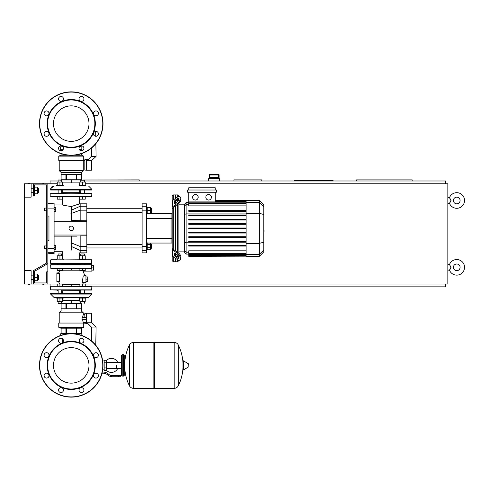 <?xml version="1.0" encoding="UTF-8"?>
<svg xmlns="http://www.w3.org/2000/svg" width="489" height="489" viewBox="0 0 489 489"><rect width="100%" height="100%" fill="white"/><g stroke="black" fill="none" stroke-linecap="round" stroke-linejoin="round"><path stroke-width="0.73" d="M44.285 245.949L44.285 248.62L44.285 245.949L46.736 245.949L46.736 210.741L46.736 245.949L46.736 210.741L44.285 210.741L44.285 208.063L46.736 208.063L46.736 184.891L46.736 262.966L33.362 270.686L33.362 284.054L62.604 284.054L62.604 286.279M54.09 245.282L55.758 245.282L55.758 247.287L54.09 247.287M55.758 247.287L55.758 249.292L54.09 249.292M44.285 208.063L44.285 210.741M54.09 207.397L55.758 207.397L55.758 209.402L54.09 209.402M55.758 209.402L55.758 211.407L54.09 211.407M42.836 183.332L43.943 183.332M29.462 183.332L28.35 183.332M42.836 284.5L43.943 284.5M28.35 284.5L29.462 284.5M219.096 174.976L218.43 174.304L218.424 174.976L219.09 174.976A0.666 0.666 -90 0 0 218.424 174.304L209.744 174.304A0.666 0.666 90 0 0 209.078 174.976L209.078 178.094L209.598 177.648L218.565 177.648L219.09 178.094L219.096 174.976L219.096 178.766M209.738 174.304L209.072 174.976L209.744 174.976L209.738 174.304A0.666 0.666 90 0 0 209.078 174.976L209.072 178.766M218.424 177.648L209.744 177.648L209.744 174.976L218.424 174.976L218.424 177.648M219.653 180.991L219.653 178.766L208.51 178.766L208.51 180.991M24.45 197.146L31.137 197.146L31.137 183.778L24.45 183.778L24.45 270.686L31.137 270.686L31.137 284.054L33.362 284.054M47.849 284.054L47.849 183.778L57.256 183.778M31.137 183.778L33.362 183.778L33.362 196.034L34.481 196.034L34.481 184.891L46.736 184.891L46.736 208.063L46.736 184.891L34.481 184.891M464.55 200.49A7.8 7.8 0 0 0 449.464 197.703A7.8 7.8 0 0 1 464.55 200.49A7.8 7.8 0 0 1 449.464 203.277L451.035 200.49L449.464 197.703L447.838 197.703M460.094 200.49A3.344 3.344 0 0 0 456.75 197.146A3.344 3.344 0 0 0 453.407 200.49A3.344 3.344 0 0 0 456.75 203.834A3.344 3.344 0 0 0 460.094 200.49A3.344 3.344 0 0 1 456.75 203.834A3.344 3.344 0 0 1 453.407 200.49M464.55 267.342A7.8 7.8 0 0 0 449.464 264.555A7.8 7.8 0 0 1 464.55 267.342A7.8 7.8 0 0 1 449.464 270.124L451.035 267.342L449.464 264.555L447.838 264.555M460.094 267.342A3.344 3.344 0 0 0 456.75 263.999A3.344 3.344 0 0 0 453.407 267.342A3.344 3.344 0 0 0 456.75 270.686A3.344 3.344 0 0 0 460.094 267.342A3.344 3.344 0 0 1 456.75 270.686A3.344 3.344 0 0 1 453.407 267.342M447.838 203.277L449.464 203.277L450.063 202.721L450.063 198.259M447.838 270.124L449.464 270.124L450.063 269.573L450.063 265.111M261.768 180.991L261.768 179.879L233.913 179.879L233.913 180.991M333.076 180.991L333.076 180.545L294.078 180.545L294.078 180.991M412.184 180.991L412.184 179.879L356.475 179.879L356.475 180.991M139.212 180.991L139.212 179.879L83.503 179.989M50.074 284.054L50.074 286.841L50.636 286.841M91.859 286.841L445.607 286.841L445.607 284.054M445.607 183.778L445.607 180.991L84.34 180.991M58.148 180.991L50.074 180.991L50.074 183.778M85.233 286.279L85.233 284.054L447.838 284.054L447.838 183.778L85.233 183.778M46.736 282.942L34.481 282.942L46.736 282.942L34.481 282.942L46.736 282.942L46.736 271.798L47.849 271.798L47.849 263.608L34.481 271.328L34.481 282.942L34.481 280.71L37.598 280.71L37.598 274.023L34.481 274.023L34.481 271.328M116.425 365.387L116.425 368.388L116.425 365.387M106.394 370.301A7.017 7.017 0 0 0 117.757 368.388M117.757 362.392A7.017 7.017 0 0 0 106.394 360.479M104.163 369.843L102.684 369.843M104.163 362.826L104.163 370.515L106.394 370.515L106.394 360.265L104.163 360.265L104.163 362.826L106.394 362.826M104.163 360.931L102.684 360.931M118.65 376.75L120.881 376.75L120.881 375.638L118.65 375.638L118.65 376.75L112.336 376.75A6.687 6.687 0 0 1 108.161 375.289L107.366 374.653A6.687 6.687 0 0 0 103.191 373.186L102.03 373.186M102.287 372.074L103.191 372.074A7.8 7.8 0 0 1 108.063 373.779L108.858 374.415A5.568 5.568 0 0 0 112.336 375.638L118.65 375.638M104.163 367.948L106.394 367.948M174.139 388.339L174.139 342.434L174.194 388.339A4.566 4.566 0 0 0 178.289 385.79L178.289 344.983A4.566 4.566 0 0 0 174.194 342.434L154.524 342.434L154.524 388.339L174.139 388.339M182.996 365.387L182.996 361.035L183.418 360.796L183.418 369.984L182.996 369.745L182.996 365.387M188.846 365.387L188.846 366.567L188.846 365.387M129.426 344.983A4.566 4.566 0 0 1 133.521 342.434L153.858 342.434L153.858 388.339L133.583 388.339L133.583 342.434L133.521 388.339A4.566 4.566 0 0 1 129.426 385.79L129.426 344.983A46.125 46.125 0 0 0 129.426 385.79M123.552 354.69L122.213 354.69L122.213 376.084L123.552 376.084L123.552 354.69L124.218 355.362L124.218 356.921L125.783 356.921M125.783 373.859L124.218 373.859L124.218 375.418L124.218 355.362M82.562 259.763L50.636 259.989L91.632 259.763L91.632 263.553L84.34 263.553L84.34 264.665M50.856 263.553L80.777 263.553L80.777 264.665M59.823 263.553L61.938 263.553M71.247 263.553L91.859 263.333L50.636 263.333L50.636 259.989M50.856 259.763L56.59 259.763L50.856 259.763L56.59 259.763L56.59 259.097L59.933 259.097L59.933 255.796L62.604 255.796L62.604 259.097M85.899 259.763L91.632 259.763L85.899 259.763L85.899 259.097L82.562 259.097L82.562 255.796L85.233 255.796L85.233 259.097M84.786 263.553L91.632 263.553M71.247 347.642A17.751 17.751 0 0 1 88.992 365.387A17.751 17.751 0 0 1 71.247 383.138A17.751 17.751 0 0 1 53.497 365.387A17.751 17.751 0 0 1 71.247 347.642M71.247 397.141A31.754 31.754 0 0 1 39.493 365.387A31.754 31.754 0 0 1 71.247 333.632A31.754 31.754 0 0 1 103.002 365.387A31.754 31.754 0 0 1 71.247 397.141A31.754 31.754 0 0 1 39.493 365.387A31.754 31.754 0 0 1 71.247 333.632M71.247 389.452A24.065 24.065 0 0 1 47.176 365.387A24.065 24.065 0 0 1 71.247 341.322A24.065 24.065 0 0 1 95.312 365.387A24.065 24.065 0 0 1 71.247 389.452M71.247 389.012A23.619 23.619 0 0 1 47.622 365.387A23.619 23.619 0 0 1 71.247 341.768A23.619 23.619 0 0 1 94.866 365.387A23.619 23.619 0 0 1 71.247 389.012M58.564 340.686A2.451 2.451 0 0 1 61.015 338.235A2.451 2.451 0 0 1 63.466 340.686A2.451 2.451 0 0 1 61.015 343.137A2.451 2.451 0 0 1 58.564 340.686M79.744 338.95A2.451 2.451 0 0 1 83.209 338.95A2.451 2.451 0 0 1 83.209 342.416A2.451 2.451 0 0 1 79.744 342.416A2.451 2.451 0 0 1 79.744 338.95A2.451 2.451 0 0 0 79.725 338.969L79.725 342.398A2.451 2.451 0 0 0 83.209 342.416M95.948 352.703A2.451 2.451 0 0 1 98.399 355.155A2.451 2.451 0 0 1 95.948 357.606A2.451 2.451 0 0 1 93.497 355.155A2.451 2.451 0 0 1 95.948 352.703M97.684 373.889A2.451 2.451 0 0 1 97.684 377.355A2.451 2.451 0 0 1 94.218 377.355A2.451 2.451 0 0 1 94.218 373.889A2.451 2.451 0 0 1 97.684 373.889M83.931 390.094A2.451 2.451 0 0 1 81.48 392.545A2.451 2.451 0 0 1 79.029 390.094A2.451 2.451 0 0 1 81.48 387.643A2.451 2.451 0 0 1 83.931 390.094M62.745 391.823A2.451 2.451 0 0 1 59.279 391.823A2.451 2.451 0 0 1 59.279 388.358A2.451 2.451 0 0 1 62.745 388.358A2.451 2.451 0 0 1 62.745 391.823M46.541 378.07A2.451 2.451 0 0 1 44.089 375.619A2.451 2.451 0 0 1 46.541 373.168A2.451 2.451 0 0 1 48.992 375.619A2.451 2.451 0 0 1 46.541 378.07M44.805 356.891A2.451 2.451 0 0 1 44.805 353.425A2.451 2.451 0 0 1 48.277 353.425A2.451 2.451 0 0 1 48.277 356.891A2.451 2.451 0 0 1 44.805 356.891M71.247 105.862A17.751 17.751 0 0 0 53.497 123.613A17.751 17.751 0 0 0 71.247 141.358A17.751 17.751 0 0 0 88.992 123.613A17.751 17.751 0 0 0 71.247 105.862M103.002 123.613A31.754 31.754 0 0 0 71.247 91.859A31.754 31.754 0 0 0 39.493 123.613A31.754 31.754 0 0 0 71.247 155.368A31.754 31.754 0 0 0 103.002 123.613M71.247 147.678A24.065 24.065 0 0 0 95.312 123.613A24.065 24.065 0 0 0 71.247 99.548A24.065 24.065 0 0 0 47.176 123.613A24.065 24.065 0 0 0 71.247 147.678M71.247 147.232A23.619 23.619 0 0 0 94.866 123.613A23.619 23.619 0 0 0 71.247 99.988A23.619 23.619 0 0 0 47.622 123.613A23.619 23.619 0 0 0 71.247 147.232M63.466 148.314A2.451 2.451 0 0 0 61.015 145.863A2.451 2.451 0 0 0 58.564 148.314A2.451 2.451 0 0 0 61.015 150.765A2.451 2.451 0 0 0 63.466 148.314M83.209 146.584A2.451 2.451 0 0 0 79.744 146.584A2.451 2.451 0 0 0 79.744 150.05A2.451 2.451 0 0 0 83.209 150.05A2.451 2.451 0 0 0 83.209 146.584A2.451 2.451 0 0 0 79.725 146.602L79.725 146.786M95.948 131.394A2.451 2.451 0 0 0 93.497 133.845A2.451 2.451 0 0 0 95.948 136.297A2.451 2.451 0 0 0 98.399 133.845A2.451 2.451 0 0 0 95.948 131.394M94.218 111.645A2.451 2.451 0 0 0 94.218 115.111A2.451 2.451 0 0 0 97.684 115.111A2.451 2.451 0 0 0 97.684 111.645A2.451 2.451 0 0 0 94.218 111.645M79.029 98.906A2.451 2.451 0 0 0 81.48 101.357A2.451 2.451 0 0 0 83.931 98.906A2.451 2.451 0 0 0 81.48 96.455A2.451 2.451 0 0 0 79.029 98.906M59.279 100.642A2.451 2.451 0 0 0 62.745 100.642A2.451 2.451 0 0 0 62.745 97.177A2.451 2.451 0 0 0 59.279 97.177A2.451 2.451 0 0 0 59.279 100.642M46.541 115.832A2.451 2.451 0 0 0 48.992 113.381A2.451 2.451 0 0 0 46.541 110.93A2.451 2.451 0 0 0 44.089 113.381A2.451 2.451 0 0 0 46.541 115.832M48.277 135.575A2.451 2.451 0 0 0 48.277 132.109A2.451 2.451 0 0 0 44.805 132.109A2.451 2.451 0 0 0 44.805 135.575A2.451 2.451 0 0 0 48.277 135.575A2.451 2.451 0 0 1 44.805 135.575A2.451 2.451 0 0 1 44.805 132.109M91.859 265.668L93.637 265.668L93.637 270.124L91.859 270.124M84.456 275.362L85.954 275.362L84.456 275.362A12.751 12.751 0 0 0 82.983 271.126L82.604 270.686L82.983 271.126L82.604 270.686L82.983 271.126L91.859 271.126L91.859 267.899L93.637 267.899M85.954 276.921L87.733 276.921L87.733 281.377L85.954 281.377M85.954 279.152L87.733 279.152M61.712 255.796L61.712 253.968L58.148 253.968L58.148 255.796M58.148 253.968L61.712 253.968M62.604 270.686L57.256 270.686L57.256 268.455L50.856 268.455L91.382 268.455L85.233 268.455L85.233 270.686L79.884 270.686L79.884 268.455L62.604 268.455L62.604 270.686M59.933 268.455L59.933 270.686M57.256 259.097L57.256 255.796L59.933 255.796M59.933 259.097L63.277 259.097L63.277 259.763M79.218 259.763L79.218 259.097L82.562 259.097M84.34 255.796L84.34 253.968L80.777 253.968L80.777 255.796M80.777 253.968L84.34 253.968M82.562 268.455L82.562 270.686M79.884 259.097L79.884 255.796L82.562 255.796M53.973 297.422L50.636 294.078L53.973 297.422L50.636 294.078L50.636 293.412L91.859 293.412L91.859 294.078L50.636 294.078L53.973 297.422L56.59 297.422L53.973 297.422L56.59 297.422L53.973 297.422L56.59 297.422L53.973 297.422L56.59 297.422L56.59 298.094L63.277 298.094L63.277 297.422M61.712 301.389L61.712 303.217L58.374 303.443L80.997 303.443M59.933 286.279L59.933 284.054M57.256 286.279L57.256 284.054M57.256 298.094L57.256 301.389L62.604 301.389L62.604 298.094M59.933 298.094L59.933 301.389M56.59 297.422L59.933 297.422M79.218 297.422L79.218 298.094L85.899 298.094L85.899 297.422L82.562 297.422M85.233 284.054L79.884 284.054L79.884 286.279M82.562 286.279L82.562 284.054M79.884 298.094L79.884 301.389L85.233 301.389L85.233 298.094M82.562 298.094L82.562 301.389M59.768 270.686A12.751 12.751 0 0 0 58.68 272.911L56.871 272.911L59.297 272.911L59.291 273.467L59.297 272.911L59.291 273.467L56.871 273.467L56.871 272.911M85.954 275.362L85.954 282.942L83.332 282.942A12.751 12.751 0 0 1 82.72 284.054M59.291 273.467L59.297 281.823L59.291 281.267L59.297 281.823L59.291 281.267L59.297 281.823L56.871 281.823L58.68 281.823A12.751 12.751 0 0 0 59.768 284.054M91.859 286.505L50.856 286.279L91.859 286.505L91.632 290.069L50.636 289.849L57.207 290.069L50.636 289.849L57.207 290.069L57.873 290.741L57.207 290.069M91.632 290.069L85.282 290.069L91.632 290.069L85.282 290.069L84.34 290.741M80.777 290.741L61.712 290.741M58.148 263.999L57.207 264.665L50.856 264.665L91.376 264.665L91.602 267.899L91.859 264.665L85.282 264.665L84.34 263.999M80.777 263.999L61.712 263.999M85.954 275.918L83.258 275.918L83.723 275.918L83.258 275.918L83.723 275.918L83.258 275.918L82.201 282.379L82.714 282.379M83.332 282.942L85.954 282.942M91.602 267.899L91.382 268.455L85.233 268.455L91.382 268.455M71.247 268.455L71.247 270.197L62.604 270.197M56.871 281.823L56.871 273.467M62.604 284.543L71.247 284.543L71.247 286.279M79.725 293.412L79.725 290.741M62.769 293.412L62.769 290.741M57.879 297.422L84.676 297.404M88.515 297.422L85.899 297.422L88.515 297.422L85.899 297.422L88.515 297.422L91.859 294.078L88.515 297.422M62.604 300.546L71.247 300.546L71.247 303.443M71.247 300.546L79.884 300.546M60.66 335.448L60.66 333.749L68.588 333.749M73.9 333.749L81.828 333.749L81.828 335.448M91.632 322.606L91.632 313.357L91.522 322.771L91.632 313.357L91.522 322.771L96.095 327.062L91.364 327.062L87.073 322.771L91.522 322.771L91.522 313.247L86.4 313.247L86.4 323.938L88.246 323.938M96.095 327.062L95.777 345.222M91.364 327.062L91.608 341.022M86.4 323.755L84.835 323.755L84.835 322.716M86.4 313.315L84.835 313.315L84.835 317.477L86.4 317.477M81.382 303.663L76.547 303.663L76.547 308.785L81.382 308.785L81.382 303.663L81.382 311.016L61.107 311.016L59.212 312.801L59.212 323.052M76.547 303.663L66.412 303.663L66.412 308.785L76.076 308.785L76.076 303.663M66.412 303.663L61.113 303.663L61.113 308.785L65.942 308.785L65.942 303.663M61.113 303.663L61.107 311.016M81.382 311.016L83.277 312.801L59.212 312.801M84.835 314.47L83.277 314.47L82.604 317.477M86.4 322.716L83.277 322.716L83.277 323.052M82.659 317.013L82.873 315.87M58.766 327.282L58.766 323.052L83.723 323.052L83.723 327.282L81.718 328.174L60.77 328.174L58.766 327.282L83.723 327.282M83.277 312.801L83.277 314.47M82.604 319.708L83.277 322.716M86.174 319.708L86.174 317.477L82.079 317.703L82.079 319.482L86.174 319.708L82.183 319.708M61.113 328.174L61.113 333.522L81.382 333.522L81.382 328.174M76.547 333.522L76.547 328.174M76.076 328.174L76.076 333.522M66.412 333.522L66.412 328.174M65.942 328.174L65.942 333.522M82.183 317.477L84.835 317.477M59.291 281.267L59.297 281.823L59.291 281.267L59.297 281.823L59.291 281.267L59.297 281.823L59.291 281.267L59.297 281.823L59.291 281.267L56.871 281.267M79.884 268.455L62.604 268.455L79.884 268.455M57.256 268.455L50.856 268.455L57.256 268.455M82.562 186.003L85.899 186.003L85.899 185.337L82.562 185.337L82.562 182.036L79.884 182.036L79.884 185.337M84.34 180.215L80.777 180.215L84.34 180.215L84.34 182.036M71.376 220.545L71.504 210.154L80.159 206.248L80.159 203.834L79.634 203.913L79.725 196.926L79.884 199.151L85.233 199.151L85.233 196.926L91.632 196.926L91.859 193.357L57.702 193.137M82.562 196.926L82.562 199.151M85.233 185.337L85.233 182.036L82.562 182.036M82.562 185.337L79.218 185.337L79.218 186.003M63.277 186.003L63.277 185.337L59.933 185.337L59.933 182.036L57.256 182.036L57.256 185.337M80.997 179.989L58.374 179.989L61.712 180.215L61.712 182.036M50.856 193.137L50.856 196.926L57.256 196.926L57.256 199.151L62.604 199.151L62.769 196.926L62.769 204.946L54.09 204.946M59.933 196.926L59.933 199.151M62.604 185.337L62.604 182.036L59.933 182.036M59.933 185.337L56.59 185.337L56.59 186.003L59.933 186.003M88.515 186.003L91.859 189.347L88.515 186.003L91.859 189.347L91.859 190.019L50.636 190.019L50.636 189.347L91.859 189.347L88.515 186.003L85.899 186.003M79.725 190.019L79.725 192.69M62.769 190.019L62.769 192.69M57.818 186.028L84.615 186.003M51.693 186.902L53.973 186.003L56.59 186.003L53.973 186.003L56.59 186.003L53.973 186.003L52.097 186.584L50.636 189.347L52.097 186.584L53.973 186.003L50.734 188.522M79.884 182.886L71.247 182.886L71.247 179.989M71.247 182.886L62.604 182.886M62.928 146.786L60.66 146.786L60.66 149.683L63.044 149.683M79.56 146.786L81.828 146.786L81.828 149.683L79.444 149.683M91.522 160.661L87.073 160.661L91.364 156.37L96.095 156.37L91.522 160.661L91.522 170.184L86.4 170.184L86.4 159.487L88.246 159.487M96.095 156.37L95.868 143.662M95.74 136.284L95.655 131.413M91.364 156.37L91.51 148.057M86.4 159.677L84.835 159.677L84.835 170.117L86.4 170.117M81.382 179.769L81.382 174.64L76.547 174.64L76.547 179.769L81.382 179.769L81.382 172.415L83.277 170.63L83.277 168.962L84.835 168.962M61.113 179.769L65.942 179.769L65.942 174.64L61.113 174.64L61.107 179.769L61.107 172.415L59.212 170.63L59.212 160.38M84.835 160.716L83.277 160.716L83.277 168.962M58.766 156.144L58.766 160.38L83.723 160.38L83.723 156.144L58.766 156.144L60.77 155.251L68.588 155.251M83.723 156.144L81.718 155.251L73.9 155.251M83.277 160.716L83.277 160.38M81.382 149.909L81.382 150.765L81.382 149.909L81.382 150.765L81.382 149.909L79.615 149.909M62.879 149.909L61.107 149.909L61.113 150.765M61.113 155.251L61.113 153.705M59.212 170.63L83.277 170.63M76.547 155.251L76.547 154.921M65.942 154.921L65.942 155.251M81.382 153.705L81.382 155.251L81.382 153.705M76.076 179.769L76.076 174.64L66.412 174.64L66.412 179.769L76.547 179.769M65.942 179.769L66.412 179.769M61.107 172.415L81.382 172.415M50.856 196.926L91.632 196.926M61.712 192.69L80.777 192.69M50.636 193.357L84.786 193.137M263.773 226.034L263.773 230.655M264.042 230.655L263.773 232.257M264.042 231.67L263.773 232.348M173.302 199.983L173.302 194.922L175.533 194.922L175.533 198.406L175.533 194.922L177.764 194.922L177.764 196.829M173.302 248.62L173.302 248.962A1.112 0.789 0 0 0 173.632 249.518L178.491 252.96L177.703 253.516L172.843 250.081A2.231 1.577 180 0 1 172.189 248.962L172.189 247.819L173.302 248.62L173.302 208.069L172.189 208.864L172.189 207.727A2.231 1.577 0 0 1 172.843 206.609L177.703 203.173L178.491 203.73L173.632 207.171A1.112 0.789 180 0 0 173.302 207.727L173.302 208.069M179.634 260.185L180.423 259.628A3.344 1.669 -125.3 0 0 180.857 258.571L180.068 259.127A3.344 1.669 54.7 0 1 179.634 260.185A3.344 1.669 54.7 0 1 177.703 259.818L172.843 256.383A2.231 1.577 0 0 1 172.189 255.264L172.189 248.962L172.189 260.655L173.302 261.768L173.302 256.707M173.302 261.768L175.533 261.768L175.533 258.284L175.533 261.768L177.764 261.768L178.876 260.337M175.533 255.441L175.533 253.553L175.533 255.441M175.533 250.863L175.533 205.826L175.533 250.863M175.533 203.131L175.533 201.248L175.533 203.131M174.42 203.131L174.42 201.56A1.112 0.556 125.3 0 1 175.209 200.215L177.703 198.448A1.112 0.556 125.3 0 1 178.351 198.326A1.112 0.556 125.3 0 1 178.491 198.675L178.491 200.252A1.112 0.556 125.3 0 1 177.703 201.596L175.209 203.363A1.112 0.556 125.3 0 1 174.561 203.485A1.112 0.556 125.3 0 1 174.42 203.131L174.946 203.503M177.703 198.448L178.491 199.005L175.991 200.771A1.112 0.556 -54.7 0 0 175.209 202.116L175.209 203.363M174.42 255.13L174.42 253.553A1.112 0.556 54.7 0 1 174.561 253.204A1.112 0.556 54.7 0 1 175.209 253.326L175.209 254.573A1.112 0.556 -125.3 0 0 175.991 255.918L178.491 257.685L177.703 258.241L175.209 256.474A1.112 0.556 54.7 0 1 174.42 255.13L175.209 254.573M175.209 253.326L177.703 255.093A1.112 0.556 54.7 0 1 178.491 256.438L178.491 258.015A1.112 0.556 54.7 0 1 178.351 258.363A1.112 0.556 54.7 0 1 177.703 258.241M178.491 203.73A3.344 1.669 -54.7 0 0 180.857 199.695L180.857 198.118A3.344 1.669 -54.7 0 0 180.423 197.061L179.634 196.505A3.344 1.669 125.3 0 0 177.703 196.871L172.843 200.307A2.231 1.577 180 0 0 172.189 201.425L172.189 207.727L172.189 196.034L173.302 194.922M180.857 199.695L180.068 199.139A3.344 1.669 125.3 0 1 177.703 203.173M180.068 199.139L180.068 197.562L180.857 198.118M179.634 196.505A3.344 1.669 125.3 0 1 180.068 197.562M180.068 259.127L180.068 257.55L180.857 256.994A3.344 1.669 -125.3 0 0 178.491 252.96M177.703 253.516A3.344 1.669 54.7 0 1 180.068 257.55M180.857 258.571L180.857 256.994M172.189 202.562L172.189 247.819M184.359 251.866L178.876 251.866M184.359 204.824L178.876 204.824M177.764 199.518L177.764 201.554M177.764 204.249L177.764 252.44M177.764 255.136L177.764 257.171M177.764 259.855L177.764 261.768M177.764 194.922L178.876 196.352M208.626 194.475A2.787 2.787 0 0 1 211.407 197.256A2.787 2.787 0 0 1 208.626 200.044A2.787 2.787 0 0 1 205.838 197.256A2.787 2.787 0 0 1 208.626 194.475M195.386 194.475A2.787 2.787 0 0 1 198.173 197.256A2.787 2.787 0 0 1 195.386 200.044A2.787 2.787 0 0 1 192.599 197.256A2.787 2.787 0 0 1 195.386 194.475M187.654 190.019L187.654 192.244L216.358 192.244L216.358 190.019L187.654 190.019M215.239 192.244L215.239 201.914L188.766 201.914L188.766 192.244M188.766 190.019L188.766 187.788L215.239 187.788L215.239 190.019M246.126 205.881L188.766 205.881L188.766 201.914M186.12 202.599L184.359 204.359L184.359 252.33L186.12 254.091L186.12 202.599L188.766 202.599M178.876 253.259L178.876 203.43M188.766 256.157L188.766 255.82L188.766 256.157L246.126 256.157L188.766 256.322M188.766 228.681L246.126 228.681L188.766 228.681L188.766 228.008L246.126 228.008M246.126 203.235L188.766 203.235L188.766 203.565L246.126 203.565M259.366 200.368L259.366 256.322L263.773 251.908L263.773 204.781L259.366 200.368L246.126 200.368L246.126 256.157M188.766 237.385L246.126 237.385L188.766 237.385L188.766 236.713L246.126 236.713M188.766 233.033L246.126 233.033L188.766 233.033L188.766 232.361L246.126 232.361M188.766 246.089L246.126 246.089L188.766 246.089L188.766 245.417L246.126 245.417M188.766 241.737L246.126 241.737L188.766 241.737L188.766 241.065L246.126 241.065M246.126 255.325L188.766 255.325L188.766 254.494L188.766 254.824L246.126 254.824M246.126 255.661L188.766 255.661L246.126 255.82M246.126 253.125L188.766 253.125L188.766 250.808L246.126 250.808M246.126 253.455L188.766 253.455L188.766 254.494L246.126 254.494M246.126 219.304L188.766 219.304L188.766 219.977L246.126 219.977M246.126 223.656L188.766 223.656L188.766 224.329L246.126 224.329M246.126 210.6L188.766 210.6L188.766 211.272L246.126 211.272M246.126 214.952L188.766 214.952L188.766 215.625L246.126 215.625M172.189 248.962L172.189 254.127L172.189 248.962M172.189 213.638L171.077 213.638L171.077 243.051L147.232 243.051M172.189 218.32L171.077 218.32L171.077 213.638L147.232 213.638M146.566 218.32L171.077 218.32L171.077 243.051L172.189 243.051M146.566 250.441L146.566 246.517L142.11 246.517L142.11 250.441L146.566 250.441L146.566 252.856L142.11 252.856L142.11 250.441M142.11 246.517L142.11 210.172L146.566 210.172L146.566 206.248L142.11 206.248L142.11 210.172M142.11 206.248L142.11 203.834L146.566 203.834L146.566 206.248M146.566 210.172L146.566 246.517M146.566 213.858L147.232 213.858L147.232 207.177L146.566 207.177M151.199 208.29L151.199 212.746L151.645 212.299L151.645 208.736L150.533 208.29M147.232 207.843L150.533 207.843L150.533 207.428L147.232 207.428M147.232 213.192L150.533 213.192L150.533 207.843M147.232 210.521L150.533 210.521M147.232 213.607L150.533 213.607L150.533 213.192M86.846 247.954L142.11 247.954M86.846 244.39L142.11 244.39M146.566 242.831L147.232 242.831L147.232 249.512L146.566 249.512M150.533 243.944L151.199 243.944L151.199 248.4L150.533 248.4M151.199 248.4L151.645 247.954L151.645 244.39L151.199 243.944M147.232 247.715L150.533 247.715L150.533 243.082L147.232 243.082M147.232 244.628L150.533 244.628M147.232 249.262L150.533 249.262L150.533 247.715M71.247 250.154C82.091 253.595 82.091 253.595 71.247 250.154C60.306 251.89 60.306 251.89 71.247 250.154L71.247 236.144M71.247 206.535C60.349 204.793 60.3 204.793 71.101 206.535L71.388 206.499C82.103 203.088 82.054 203.1 71.247 206.535M71.247 226.114A2.231 2.231 0 0 1 73.472 228.345A2.231 2.231 0 0 1 71.247 230.576A2.231 2.231 0 0 1 69.016 228.345A2.231 2.231 0 0 1 71.247 226.114M54.09 221.658L86.846 221.658L86.846 206.248L80.159 206.248L80.159 210.172L86.846 210.172M71.113 220.545L86.846 220.796M86.846 221.658L86.846 235.032L54.09 235.032M86.846 250.441L86.846 252.856L80.159 252.856L80.159 250.441L86.846 250.441L86.846 235.032M80.159 203.834L86.846 203.834L86.846 206.248M54.09 236.144L76.834 236.144M86.846 235.894L80.159 235.894L80.159 250.441L71.247 246.413M71.101 206.529L71.113 220.557M70.942 210.264A1.112 0.862 2.3 0 0 71.504 210.154L71.388 206.499L71.718 206.401L71.388 206.499M77.745 204.445L78.833 204.127M77.354 204.561L76.29 204.903M75.068 205.307L73.436 205.857M80.159 220.796L80.159 210.172L71.504 213.387A1.112 0.709 -1.9 0 1 70.942 213.491M47.849 203.491L54.09 203.161L54.09 203.968L47.849 203.968M47.849 208.1L54.09 208.1L54.09 203.968M54.09 208.1L54.09 248.589L47.849 248.589M47.849 252.721L54.09 252.721L54.09 248.589M54.09 252.721L54.09 253.522L47.849 253.198M47.849 240.6L48.961 240.6L48.961 216.089L47.849 216.089M48.961 240.6L48.961 216.089M38.49 192.69L38.49 188.234L38.71 192.47L37.598 192.69M24.45 270.686L24.45 284.054L31.137 284.054M38.49 279.598L38.49 275.142L38.49 279.598L37.598 279.598M34.481 277.367L37.598 277.367M34.481 187.122L37.598 187.122L37.598 193.803L34.481 193.803M34.481 190.459L37.598 190.459M47.849 183.778L33.362 183.778M44.285 248.62L46.736 248.62L46.736 262.966M34.481 282.942L34.481 280.71L34.481 282.942M209.078 178.094L219.09 178.094M174.194 388.339L174.194 342.434M188.846 366.567L188.711 363.969L183.418 360.796M133.521 342.434L133.521 388.339M102.776 365.387A31.528 31.528 0 0 1 71.247 396.921A31.528 31.528 0 0 1 39.713 365.387A31.528 31.528 0 0 1 71.247 333.859A31.528 31.528 0 0 1 102.776 365.387M71.247 155.141A31.528 31.528 0 0 0 102.776 123.613A31.528 31.528 0 0 0 71.247 92.079A31.528 31.528 0 0 0 39.713 123.613A31.528 31.528 0 0 0 71.247 155.141M50.636 286.505L50.636 289.849L91.859 289.849M82.201 282.379L85.954 282.379M79.884 270.197L71.247 270.197M91.602 264.891L50.636 264.891L50.856 268.455L91.602 268.235M71.247 284.543L79.884 284.543M50.636 196.7L91.859 196.7M175.209 202.116L174.42 201.56M175.991 200.771L175.209 200.215M174.946 253.186L174.42 253.553M175.991 255.918L175.209 256.474M172.843 206.609L172.843 200.307M172.843 256.383L172.843 250.081M246.126 200.863L215.239 200.863M246.126 201.364L215.239 201.364M246.126 202.195L188.766 202.195M188.766 204.494L186.12 204.494L184.359 206.199M184.359 214.371L186.12 213.913L246.126 213.913M188.766 252.196L186.12 252.196L184.359 250.49M184.359 242.318L186.12 242.776L246.126 242.776M263.773 206.602L259.366 202.336L246.126 202.336M246.126 213.338L259.366 213.338L263.773 214.482M246.126 243.351L259.366 243.351L263.773 242.208M246.126 254.347L259.366 254.347L263.773 250.087M172.189 238.369L146.566 238.369M71.247 242.844L80.159 246.517L86.846 246.517M62.769 338.969L62.769 342.398M209.598 177.648L218.644 177.648M121.547 368.388L106.394 368.388M121.547 362.392L106.394 362.392M178.289 385.79A46.125 46.125 0 0 0 182.996 367.655M182.996 363.119A46.125 46.125 0 0 0 178.289 344.983M188.711 366.805L183.418 369.984M153.858 343.107L154.524 342.434M153.858 387.673L154.524 388.339M122.213 356.029L121.547 355.362L121.547 375.418L122.213 376.084M122.213 354.69L121.547 355.362M123.552 376.084L124.218 375.418M122.213 374.745L121.547 375.418M58.148 263.553L58.148 264.665M61.712 264.665L61.712 263.553M61.712 290.069L61.712 293.412M58.148 301.389L58.148 303.217M58.148 290.069L58.148 293.412M84.34 290.069L84.34 293.412M84.34 301.389L84.34 303.217M80.777 301.389L80.777 303.217M80.777 290.069L80.777 293.412M62.769 300.546L62.769 298.094M79.725 300.546L79.725 298.094M61.107 328.174L61.107 333.522M57.207 264.665L57.873 263.999L57.207 264.665M84.34 193.137L84.34 190.019M80.777 193.137L80.777 190.019M80.777 182.036L80.777 180.215M61.712 193.137L61.712 190.019M58.148 193.137L58.148 190.019M58.148 182.036L58.148 180.215M62.769 182.886L62.769 185.337M79.725 182.886L79.725 185.337M61.107 155.251L61.107 153.705M61.107 150.765L61.107 149.909M50.636 189.347L50.673 188.833M50.856 188.143L51.223 187.446M246.126 200.368L215.239 200.368M215.239 200.533L246.126 200.533M215.239 201.028L246.126 201.028M215.239 201.865L246.126 201.865M188.766 254.091L186.12 254.091M259.366 256.322L246.126 256.322M142.11 212.299L86.846 212.299M150.533 212.746L151.199 212.746M142.11 208.736L86.846 208.736M54.09 251.743L62.769 251.743L62.769 259.097M80.159 252.856L79.725 252.801L79.725 259.097M54.09 253.522L48.961 253.522M31.137 192.69L33.362 192.69M33.362 279.598L31.137 279.598M37.598 275.142L38.49 275.142M33.362 275.142L31.137 275.142M37.598 188.234L38.49 188.234M33.362 188.234L31.137 188.234"/></g></svg>
